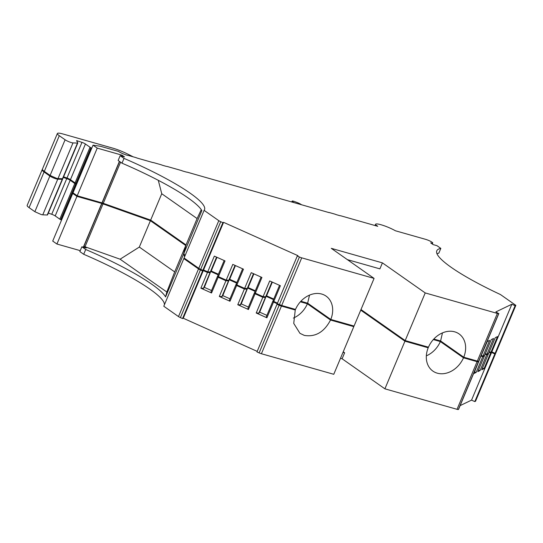 <?xml version="1.0" encoding="UTF-8"?>
<svg xmlns="http://www.w3.org/2000/svg" width="543" height="543" viewBox="0 0 543 543"><rect width="100%" height="100%" fill="white"/><g stroke="black" fill="none" stroke-linecap="round" stroke-linejoin="round"><path stroke-width="0.81" d="M460.131 405.607L471.541 400.13L474.813 401.596L475.539 401.25L495.569 353.602L495.162 353.317M489.094 352.305L490.668 352.916L491.571 352.482L471.541 400.13M490.668 352.916L484.057 368.649L482.483 368.039M485.13 354.206L486.704 354.817L488.374 354.016L481.763 369.749L484.057 368.649M486.704 354.817L480.093 370.55L478.519 369.939M481.166 356.106L482.741 356.717L484.41 355.916L477.799 371.65L480.093 370.55M482.741 356.717L476.13 372.45L474.555 371.84M480.161 357.959L473.835 373.557L476.13 372.45M484.41 355.916L483.928 355.672M488.374 354.016L487.892 353.764M491.571 352.482L494.843 353.948L474.813 401.596M184.165 258.068A98.84 16.086 22.8 0 1 183.819 258.597L163.789 306.245L178.491 316.569A3.292 0.536 22.8 0 0 180.405 317.601L182.557 318.565L183.262 318.232L257.199 351.375M164.407 304.766A98.84 16.086 22.8 0 0 83.703 254.28L85.719 249.488A98.84 16.086 22.8 0 1 165.574 296.919L166.83 292.012L174.69 271.907L139.32 247.072L120.098 259.201L85.013 246.766A13.181 2.145 -157.2 0 0 83.873 246.373L86.215 248.015L81.864 246.78L79.848 251.579L83.703 254.28M74.153 193.641L72.748 193.423L52.719 241.078L56.92 244.024L80.242 250.649M340.495 358.312L342.104 358.767L384.906 388.829L457.043 409.32A3.292 0.536 22.8 0 0 458.367 409.497L458.536 409.354M273.489 300.822L272.993 300.876L273.523 302.064L277.704 303.937L276.998 304.277L256.968 351.925L259.12 352.889A3.292 0.536 22.8 0 0 261.407 353.737L333.769 374.297L353.798 326.648L330.531 320.037L307.399 303.795A22.731 17.96 125.1 0 1 293.39 318.083M384.906 388.829L404.935 341.18L360.742 310.141M342.104 358.767L344.629 352.774L343.23 351.796M458.367 409.497L478.397 361.848A3.292 0.536 22.8 0 1 477.073 361.672L463.484 357.81A22.731 17.96 -54.9 0 1 437.278 373.177A22.731 17.96 -54.9 0 1 432.907 371.107A22.731 17.96 -54.9 0 1 428.203 347.791L426.601 346.665M404.935 341.18L428.203 347.791M426.343 355.855A22.731 17.96 125.1 0 0 440.353 341.567L433.334 339.572M463.484 357.81L440.353 341.567M478.397 361.848L477.894 361.217M494.843 353.948L495.569 353.602M42.408 169.525A13.181 2.145 22.8 0 0 42.144 169.769L27.15 205.43A13.181 2.145 22.8 0 0 29.071 207.63L34.861 211.695L41.18 214.526A4.941 0.808 22.8 0 0 42.761 214.838L47.234 214.994A3.292 0.536 22.8 0 0 47.56 214.906L62.554 179.244A3.292 0.536 22.8 0 0 62.533 179.115L62.316 178.728M42.144 169.769A13.181 2.145 22.8 0 0 44.064 171.968L49.854 176.034A4.941 0.808 22.8 0 0 56.167 178.864A4.941 0.808 22.8 0 0 57.755 179.176L62.228 179.333A3.292 0.536 22.8 0 0 62.554 179.244M48.327 213.087L51.741 214.281A3.292 0.536 22.8 0 1 55.196 215.924L59.811 219.168A3.292 0.536 22.8 0 0 60.694 219.698L75.687 184.036A3.292 0.536 22.8 0 1 74.798 183.507L59.811 219.168M63.314 177.425L66.728 178.62L51.741 214.281M55.196 215.924L70.19 180.262A3.292 0.536 22.8 0 0 66.728 178.62M70.19 180.262L74.798 183.507M76.509 184.484A230.626 37.535 22.8 0 0 76.387 184.416A9.883 1.609 22.8 0 0 75.687 184.036M61.515 220.146A230.626 37.535 22.8 0 0 61.393 220.078A9.883 1.609 22.8 0 0 60.694 219.698M72.748 193.423L76.943 196.376L56.92 244.024M76.943 196.376L101.745 203.421L83.344 247.201M83.873 246.373L101.887 203.516A13.181 2.145 -157.2 0 1 103.027 203.91L85.013 246.766M139.32 247.072L150.404 220.702L103.027 203.91M174.69 271.907L185.774 245.538L150.404 220.702M184.437 257.117A98.84 16.086 22.8 0 0 183.588 254.063L165.574 296.919M183.588 254.063L185.774 245.538M183.819 258.597L198.521 268.921A3.292 0.536 22.8 0 0 200.435 269.952L202.587 270.916L182.557 318.565M202.587 270.916L203.292 270.584L183.262 318.232M273.523 302.064L266.905 317.798L256.221 313.006L259.045 313.087L265.663 297.354L264.896 296.817M255.034 292.548L254.538 292.602L255.067 293.79L262.832 297.272L256.221 313.006M255.067 293.79L248.45 309.524L237.766 304.732L240.597 304.813L247.208 289.08L246.441 288.543M236.578 284.274L236.09 284.335L236.612 285.516L244.384 288.998L237.766 304.732M236.612 285.516L229.994 301.25L219.311 296.458L222.141 296.539L228.752 280.806L227.992 280.269M218.123 276.007L217.634 276.061L218.157 277.242L225.929 280.731L219.311 296.458M218.157 277.242L211.546 292.976L200.862 288.19L203.686 288.265L210.297 272.532L209.537 271.995M203.292 270.584L207.474 272.457L200.862 288.19M207.474 272.457L210.046 272.661L203.428 288.394M204.114 287.254L211.546 290.546M210.725 271.52L204.358 287.322M210.969 271.588L218.157 274.812M217.634 276.061L211.017 291.795L211.546 292.976M225.929 280.731L228.494 280.928L221.883 296.661M222.569 295.528L230.001 298.82M229.18 279.794L222.813 295.596M229.424 279.862L236.612 283.086M236.09 284.335L229.472 300.069L229.994 301.25M244.384 288.998L246.95 289.202L240.339 304.935M241.017 303.795L248.45 307.087M247.635 288.068L241.268 303.87M247.879 288.136L255.067 291.353M254.538 292.602L247.927 308.336L248.45 309.524M262.832 297.272L265.405 297.476L258.794 313.209M259.473 312.069L266.905 315.361M266.09 296.335L259.724 312.144M266.335 296.41L273.523 299.627M272.993 300.876L266.382 316.61L266.905 317.798M276.998 304.277L279.15 305.241A3.292 0.536 22.8 0 0 281.437 306.089L295.249 310.012L293.743 323.411L299.953 333.334L304.324 335.404C315.422 337.23 324.157 332.112 330.531 320.037M295.249 310.012L293.648 308.886M300.381 301.799L307.399 303.795M352.197 325.522L353.798 326.648M343.013 352.319L344.629 352.774M81.864 246.78L85.719 249.488M166.83 292.012L120.098 259.201M349.685 260.28L349.366 261.047M347.323 259.615L379.896 268.866L382.415 262.873L425.217 292.928L405.187 340.576L360.993 309.544M405.187 340.576L428.454 347.187A22.731 17.96 -54.9 0 1 454.661 331.821A22.731 17.96 -54.9 0 1 459.039 333.897A22.731 17.96 -54.9 0 1 463.736 357.213L477.324 361.075A3.292 0.536 22.8 0 0 478.648 361.244L478.817 361.109M425.217 292.928L497.354 313.426A3.292 0.536 22.8 0 0 498.678 313.596L495.868 311.906L511.852 304.236L491.822 351.884L495.094 353.35L495.82 353.004L515.85 305.356L500.463 294.55A98.84 16.086 22.8 0 1 436.776 250.812A98.84 16.086 22.8 0 1 440.828 248.395L436.979 245.687L433.144 244.601L430.667 242.857A4.941 0.808 22.8 0 0 432.744 243.033A4.941 0.808 22.8 0 0 430.504 241.309A4.941 0.808 22.8 0 0 425.705 239.375L395.426 230.775A13.181 2.145 22.8 0 0 381.064 224.761A13.181 2.145 22.8 0 0 375.525 224.3A13.181 2.145 22.8 0 0 375.6 224.788L375.261 225.596M433.823 339.042L440.604 340.963L442.464 332.9M463.736 357.213L440.604 340.963M480.412 357.362L487.309 341.493L489.61 340.386L482.992 356.12L484.661 355.319L491.272 339.585L493.573 338.486L486.956 354.219L488.625 353.418L495.243 337.685L497.537 336.579L490.92 352.312L491.822 351.884M481.417 355.509L482.992 356.12M485.381 353.608L486.956 354.219M489.345 351.701L490.92 352.312M511.852 304.236L515.124 305.702L495.094 353.35M515.124 305.702L515.85 305.356M436.966 253.717A98.84 16.086 22.8 0 1 438.812 253.187L440.828 248.395M301.63 204.82A4.941 0.808 22.8 0 0 296.749 202.369L294.618 201.575A3.292 0.536 22.8 0 0 293.512 201.209A3.292 0.536 22.8 0 0 292.127 201.093A3.292 0.536 22.8 0 0 292.609 201.643L294.062 202.668M93.029 145.178L97.231 148.124L77.201 195.772L73 192.826L93.029 145.178L100.591 146.318L118.584 151.429A6.591 1.072 22.8 0 0 127.001 155.203A3.292 0.536 22.8 0 0 128.209 155.407L136.028 157.633A3.292 0.536 22.8 0 0 137.895 158.298L152.216 162.371A3.292 0.536 22.8 0 0 153.418 162.574L161.244 164.794A3.292 0.536 22.8 0 0 163.11 165.459L165.669 166.185A3.292 0.536 22.8 0 0 166.871 166.389L181.443 170.536A3.292 0.536 22.8 0 0 183.31 171.201L185.964 171.955A3.292 0.536 22.8 0 0 187.172 172.158L329.146 212.632A26.356 4.29 22.8 0 0 328.949 212.442L334.956 214.146A3.292 0.536 22.8 0 0 336.816 214.811L339.375 215.537A3.292 0.536 22.8 0 0 340.576 215.741L377.758 226.309L375.6 224.788M133.171 156.818A52.719 8.579 22.8 0 0 125.928 153.214A15.815 2.572 22.8 0 0 112.849 148.158L62.92 133.972A13.181 2.145 22.8 0 0 57.382 133.503A13.181 2.145 22.8 0 0 59.302 135.709L65.099 139.775A4.941 0.808 22.8 0 0 71.411 142.605A4.941 0.808 22.8 0 0 72.993 142.918L77.466 143.074A3.292 0.536 22.8 0 0 77.798 142.979A3.292 0.536 22.8 0 0 77.771 142.857L76.543 140.623L81.973 142.354A3.292 0.536 22.8 0 1 85.427 144.004L90.043 147.241A3.292 0.536 22.8 0 0 90.932 147.777A9.883 1.609 22.8 0 1 91.624 148.158A230.626 37.535 22.8 0 1 91.747 148.225M57.382 133.503L42.395 169.165A13.181 2.145 22.8 0 0 44.316 171.371L50.105 175.437L56.418 178.267A4.941 0.808 22.8 0 0 58.006 178.579L62.479 178.735A3.292 0.536 22.8 0 0 62.805 178.64L77.798 142.979M63.565 176.828L66.986 178.016L81.973 142.354M76.76 183.887A230.626 37.535 22.8 0 0 76.638 183.819A9.883 1.609 22.8 0 0 75.939 183.439A3.292 0.536 22.8 0 1 75.056 182.903L70.441 179.665A3.292 0.536 22.8 0 0 66.986 178.016M77.201 195.772L102.138 202.919L119.562 161.468M97.231 148.124L122.026 155.176L121.639 156.099M119.426 161.373L101.996 202.824M122.026 155.176L124.51 156.913L120.159 155.678L124.014 158.386L121.999 163.178A98.84 16.086 22.8 0 1 201.86 210.609L183.846 253.466L186.025 244.934L197.109 218.564L161.746 193.729L150.662 220.098L186.025 244.934M150.662 220.098L103.279 203.313A13.181 2.145 22.8 0 0 102.138 202.919M161.746 193.729L158.291 180.317M201.263 209.659L197.109 218.564M204.1 210.351L218.802 220.675A3.292 0.536 22.8 0 0 220.723 221.707L222.868 222.671L202.838 270.319L200.693 269.355A3.292 0.536 22.8 0 1 198.772 268.323L184.07 258L204.1 210.351A98.84 16.086 22.8 0 0 204.521 209.659A98.84 16.086 22.8 0 0 124.014 158.386M184.688 256.52A98.84 16.086 22.8 0 0 183.846 253.466M202.838 270.319L203.544 269.98L207.725 271.853L210.548 271.934L216.745 257.199M222.868 222.671L223.573 222.331L203.544 269.98M224.164 260.525L217.886 275.464L218.408 276.645L225.026 260.911L214.336 256.126L207.725 271.853M218.408 276.645L226.18 280.127L229.003 280.208L235.2 265.473M242.619 268.799L236.341 283.731L236.863 284.919L243.474 269.185L232.791 264.393L226.18 280.127M236.863 284.919L244.635 288.401L247.459 288.482L253.656 273.747M261.068 277.073L254.796 292.005L255.319 293.193L261.93 277.459L251.246 272.667L244.635 288.401M255.319 293.193L263.084 296.675L265.914 296.749L272.104 282.021M279.523 285.346L273.244 300.279L273.774 301.46L280.385 285.727L269.701 280.941L263.084 296.675M273.774 301.46L277.48 303.123M223.573 222.331L297.985 255.692L297.279 256.024L277.249 303.673L281.688 305.492L295.501 309.415A22.731 17.96 -54.9 0 1 321.707 294.048A22.731 17.96 -54.9 0 1 326.085 296.125A22.731 17.96 -54.9 0 1 330.782 319.44L354.05 326.051L374.079 278.403L301.718 257.844A3.292 0.536 22.8 0 1 299.431 256.988L297.279 256.024M216.576 257.124L210.297 272.057M210.976 270.923L218.408 274.215M216.976 257.307L211.227 270.991M235.024 265.398L228.752 280.331M229.431 279.19L236.863 282.482M235.431 265.581L229.675 279.265M253.479 273.672L247.201 288.604M247.886 287.464L255.319 290.756M253.886 273.848L248.131 287.539M271.934 281.939L265.656 296.878M266.341 295.738L273.774 299.03M272.342 282.122L266.586 295.806M300.87 301.263L307.65 303.191L309.51 295.127M330.782 319.44L307.65 303.191M382.415 262.873L331.284 248.341L374.079 278.403M120.159 155.678L118.15 160.477L121.999 163.178M477.073 361.672L457.043 409.32M478.539 361.781L458.509 409.429M29.071 207.63L44.064 171.968M49.854 176.034L34.861 211.695M42.761 214.838L57.755 179.176M62.228 179.333L47.234 214.994M61.393 220.078L76.387 184.416M198.521 268.921L178.491 316.569M180.405 317.601L200.435 269.952M279.15 305.241L259.12 352.889M261.407 353.737L281.437 306.089M477.324 361.075L497.354 313.426M478.648 361.244L498.678 313.596M478.79 361.176L498.82 313.528M292.378 202.186L292.609 201.643M44.316 171.371L59.302 135.709M50.105 175.437L65.099 139.775M58.006 178.579L72.993 142.918M62.479 178.735L77.466 143.074M77.058 141.574L77.398 140.759M70.441 179.665L85.427 144.004M75.056 182.903L90.043 147.241M75.939 183.439L90.932 147.777M76.638 183.819L91.624 148.158M103.279 203.313L120.573 162.174M198.772 268.323L218.802 220.675M200.693 269.355L220.723 221.707M279.401 304.637L299.431 256.988M281.688 305.492L301.718 257.844M458.536 409.395L478.566 361.747M478.817 361.149L498.847 313.501M432.323 244.024L432.744 243.033M375.009 225.528L375.525 224.3M291.74 202.01L292.127 201.093"/></g></svg>
